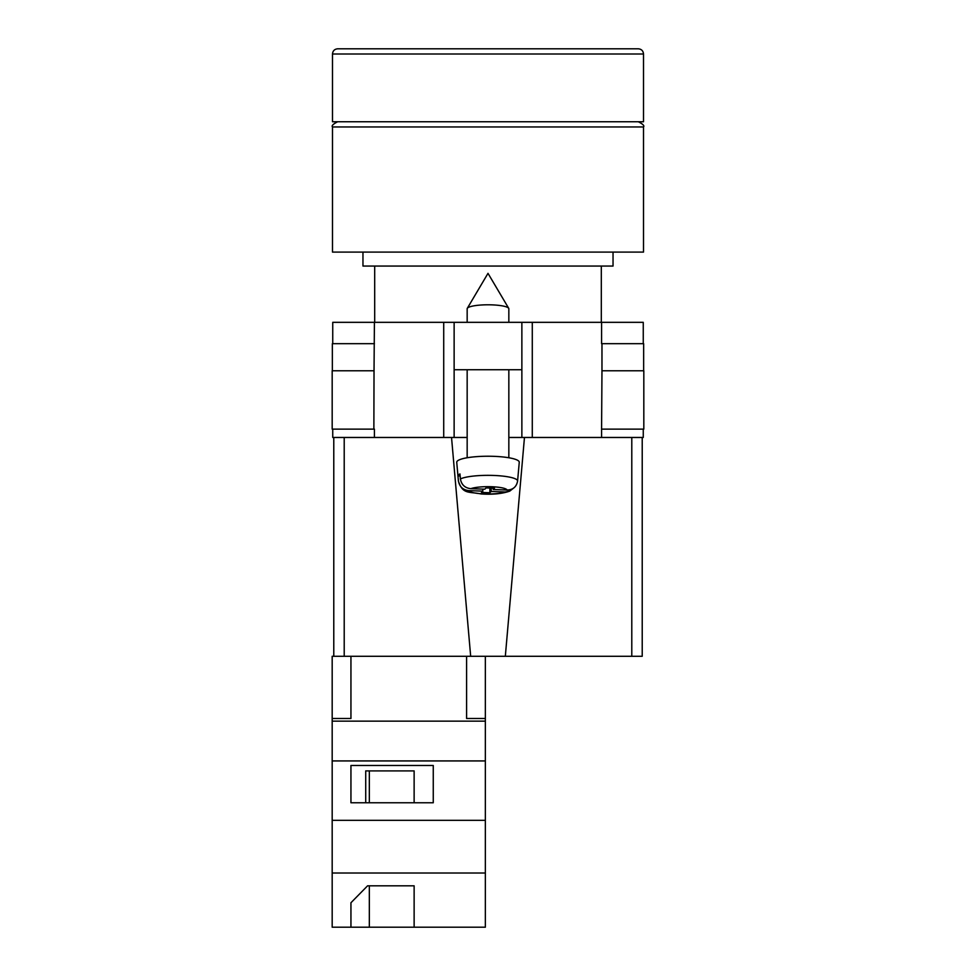 <?xml version="1.0" encoding="UTF-8"?>
<svg xmlns="http://www.w3.org/2000/svg" width="976" height="976" viewBox="0 0 976 976"><rect width="100%" height="100%" fill="white"/><g stroke="black" fill="none" stroke-linecap="round" stroke-linejoin="round"><path stroke-width="1.46" d="M643.257 429.123L643.257 437.468L508.838 437.468L521.867 437.468L521.867 369.733L454.133 369.733L454.133 437.468L467.162 437.468L443.714 437.468L443.714 322.324L332.743 322.324L332.743 343.686M332.743 429.123L332.743 437.468L443.714 437.468M521.867 369.733L521.867 322.324L454.133 322.324L454.133 369.733M443.714 322.324L454.133 322.324M521.867 322.324L643.257 322.324L643.257 343.686M643.818 429.123L601.582 429.123L601.972 370.77L643.818 370.77L643.818 429.123M374.418 429.123L374.418 437.468M373.869 429.123L332.182 429.123L332.182 370.77L374.028 370.77L373.869 429.123M601.582 343.686L601.582 322.324M374.028 370.77L374.418 322.324M332.352 370.77L332.352 343.686L374.418 343.686M643.648 370.77L643.648 343.686L601.972 343.686L601.972 370.77M467.162 322.324L467.162 308.77A20.838 3.977 0 0 1 467.297 308.318A20.838 3.977 0 0 1 467.541 308.013A20.838 3.977 0 0 1 488 304.793A20.838 3.977 0 0 1 508.703 308.318A20.838 3.977 0 0 1 508.838 308.77L508.838 322.324M491.184 488.085L491.184 491.453L505.153 491.977L509.74 491.123C502.225 493.771 492.721 494.71 481.229 493.966C468.675 491.44 462.77 494.564 458.415 481.083A29.585 5.649 0 0 1 458.415 480.9L457.976 475.898A30.024 5.734 0 0 1 458.525 474.909A30.024 5.734 0 0 1 459.964 473.946L460.404 478.948A29.585 5.649 0 0 1 493.649 475.446A29.585 5.649 0 0 1 517.585 481.07C516.524 486.829 513.034 489.818 507.142 490.025L493.173 489.501L494.503 488.207L486.133 487.902L484.816 489.196L470.847 488.671C464.954 488.037 461.477 484.791 460.404 478.948M517.585 481.07L519.256 462.295A31.256 5.966 180 0 0 491.257 456.268A31.256 5.966 180 0 0 457.317 461.062A31.256 5.966 180 0 0 456.744 462.295L458.415 481.083M491.184 491.453L489.867 492.746L481.497 492.441L482.827 491.148L468.858 490.623A19.203 3.66 180 0 0 484.34 493.917A19.203 3.66 180 0 0 505.153 491.977M509.74 491.123L513.644 488.073M458.415 480.9C459.476 486.731 462.966 489.976 468.858 490.623M489.867 488.037L489.867 492.746M482.827 489.122L482.827 491.148M457.976 475.898L460.147 475.983M493.173 488.159L493.173 489.501M485.353 927.2L332.182 927.2L332.182 873.02L485.353 873.02L485.353 927.2M350.945 902.751L350.945 927.2L350.945 902.751L367.586 885.818L414.129 885.818L414.129 927.2L414.129 885.818M344.211 437.468L344.211 656.287L332.182 656.287L332.182 873.02M466.601 656.287L466.601 718.495L485.353 718.495L485.353 760.926L332.182 760.926M485.353 760.926L485.353 820.328L332.182 820.328M433.259 765.477L350.945 765.477L350.945 802.76L433.259 802.76L433.259 765.477L433.259 802.76M332.182 718.495L350.945 718.495L350.945 656.287M485.353 721.142L332.182 721.142M485.353 820.328L485.353 873.02M485.353 718.495L485.353 656.287M414.129 802.76L414.129 770.906L365.719 770.906L365.719 802.76M350.945 802.76L350.945 765.477M365.719 770.906L369.331 770.906L369.331 802.76M369.331 885.818L369.331 927.2M488 252.089L643.513 252.089L643.513 126.953L332.487 126.953L332.487 252.089L488 252.089M362.962 252.089L362.962 266.058L613.038 266.058L613.038 252.089M488 48.8L638.304 48.8C641.476 49.105 643.208 50.85 643.513 54.009L332.487 54.009C332.792 50.85 334.524 49.105 337.696 48.8L488 48.8M332.487 54.009L332.487 121.744L643.513 121.744L643.513 54.009M642.22 437.468L642.22 656.287L631.789 656.287L631.789 437.468M524.466 437.468L505.324 656.287L631.789 656.287M505.324 656.287L470.676 656.287L451.534 437.468M344.211 656.287L470.676 656.287M333.78 656.287L333.78 437.468M532.286 437.468L532.286 322.324M601.582 437.468L601.582 429.123M507.142 490.025A19.203 3.66 180 0 0 491.66 486.731A19.203 3.66 180 0 0 470.847 488.671M508.703 308.318L488 273.341L467.297 308.318M467.162 369.733L467.162 457.744M508.838 369.733L508.838 457.744M643.513 126.953C644.624 125.782 642.879 124.05 638.304 121.744M601.314 266.058L601.314 322.324M374.686 266.058L374.686 322.324M332.487 126.953C331.376 125.782 333.121 124.05 337.696 121.744"/></g></svg>
